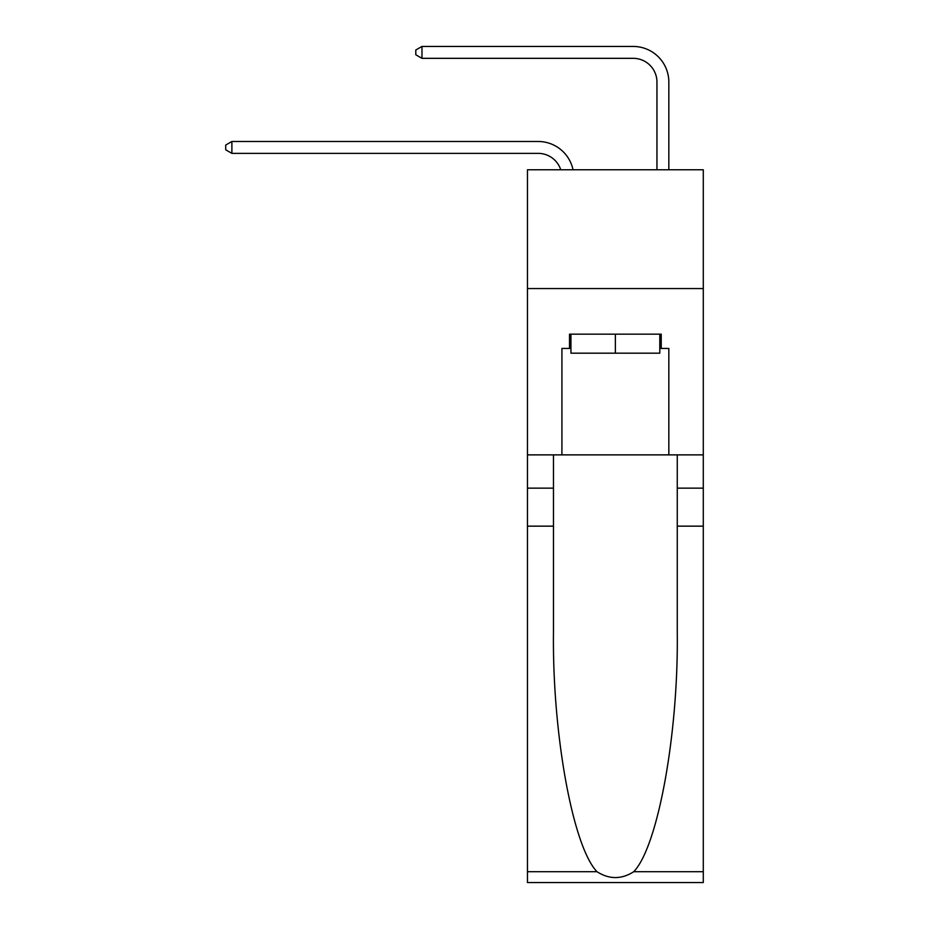 <?xml version="1.0" encoding="UTF-8"?>
<svg xmlns="http://www.w3.org/2000/svg" width="929" height="929" viewBox="0 0 929 929"><rect width="100%" height="100%" fill="white"/><g stroke="black" fill="none" stroke-linecap="round" stroke-linejoin="round"><path stroke-width="1.39" d="M703.288 288.559L703.288 169.763L527.463 169.763L527.463 288.559L703.288 288.559L703.288 454.873L668.834 454.873L668.834 348.433L661.227 348.433L661.227 334.173L569.512 334.173L569.512 348.433L570.94 348.433M538.158 141.487L231.89 141.487L538.158 141.487A35.639 35.639 169.5 0 1 573.03 169.763M656.954 169.763L656.954 82.089A23.759 23.759 72.2 0 0 633.195 58.33L421.975 58.33L415.797 54.765L415.797 50.015L421.975 46.45L633.195 46.45A35.639 35.639 35 0 1 668.834 82.089L668.834 169.763M659.799 334.173L659.799 353.183L570.94 353.183L570.94 334.173M615.37 334.173L615.37 353.183M633.752 871.704L703.288 871.704L703.288 882.55L527.463 882.55L527.463 526.151L553.475 526.151L553.475 632.115C552.221 733.387 572.763 846.528 596.987 871.704C609.238 879.519 621.489 879.519 633.752 871.704C657.987 846.528 678.53 733.387 677.264 632.115L677.264 454.873M677.264 526.151L703.288 526.151L703.288 454.873M527.463 526.151L527.463 288.559M553.475 454.873L553.475 526.151M703.288 871.704L703.288 526.151M527.463 454.873L561.917 454.873L561.917 348.433L569.512 348.433M561.917 454.873L668.834 454.873M659.799 348.433L661.227 348.433M656.954 82.089A23.759 23.759 -145 0 0 633.195 58.33A23.759 23.759 -145 0 1 656.954 82.089A23.759 23.759 -145 0 0 633.195 58.33A23.759 23.759 -145 0 1 656.954 82.089A23.759 23.759 -145 0 0 633.195 58.33A23.759 23.759 -145 0 1 656.954 82.089A23.759 23.759 -145 0 0 633.195 58.33A23.759 23.759 -145 0 1 656.954 82.089A23.759 23.759 -145 0 0 633.195 58.33A23.759 23.759 -145 0 1 656.954 82.089A23.759 23.759 -145 0 0 633.195 58.33A23.759 23.759 -145 0 1 656.954 82.089A23.759 23.759 -145 0 0 633.195 58.33A23.759 23.759 -145 0 1 656.954 82.089A23.759 23.759 -145 0 0 633.195 58.33A23.759 23.759 -145 0 1 656.954 82.089A23.759 23.759 -145 0 0 633.195 58.33A23.759 23.759 -145 0 1 656.954 82.089A23.759 23.759 -145 0 0 633.195 58.33A23.759 23.759 -145 0 1 656.954 82.089A23.759 23.759 -145 0 0 633.195 58.33A23.759 23.759 -145 0 1 656.954 82.089A23.759 23.759 -145 0 0 633.195 58.33A23.759 23.759 -145 0 1 656.954 82.089A23.759 23.759 -145 0 0 633.195 58.33A23.759 23.759 -145 0 1 656.954 82.089A23.759 23.759 -145 0 0 633.195 58.33A23.759 23.759 -145 0 1 656.954 82.089A23.759 23.759 -145 0 0 633.195 58.33A23.759 23.759 -145 0 1 656.954 82.089A23.759 23.759 -145 0 0 633.195 58.33A23.759 23.759 -145 0 1 656.954 82.089A23.759 23.759 -145 0 0 633.195 58.33A23.759 23.759 -145 0 1 656.954 82.089A23.759 23.759 -145 0 0 633.195 58.33A23.759 23.759 -145 0 1 656.954 82.089A23.759 23.759 -145 0 0 633.195 58.33A23.759 23.759 -145 0 1 656.954 82.089A23.759 23.759 -145 0 0 633.195 58.33A23.759 23.759 -145 0 1 656.954 82.089A23.759 23.759 -145 0 0 633.195 58.33A23.759 23.759 -145 0 1 656.954 82.089A23.759 23.759 -145 0 0 633.195 58.33A23.759 23.759 -145 0 1 656.954 82.089A23.759 23.759 -145 0 0 633.195 58.33A23.759 23.759 -145 0 1 656.954 82.089A23.759 23.759 -145 0 0 633.195 58.33A23.759 23.759 -145 0 1 656.954 82.089A23.759 23.759 -145 0 0 633.195 58.33A23.759 23.759 -145 0 1 656.954 82.089A23.759 23.759 -145 0 0 633.195 58.33A23.759 23.759 -145 0 1 656.954 82.089A23.759 23.759 -145 0 0 633.195 58.33A23.759 23.759 -145 0 1 656.954 82.089A23.759 23.759 -145 0 0 633.195 58.33M560.744 169.763A23.759 23.759 -10.5 0 0 538.158 153.366L231.89 153.366L225.712 149.801L225.712 145.052L231.89 141.487L231.89 153.366M421.975 46.45L421.975 58.33M677.264 488.143L703.288 488.143M553.475 488.143L527.463 488.143M527.463 871.704L596.987 871.704"/></g></svg>
